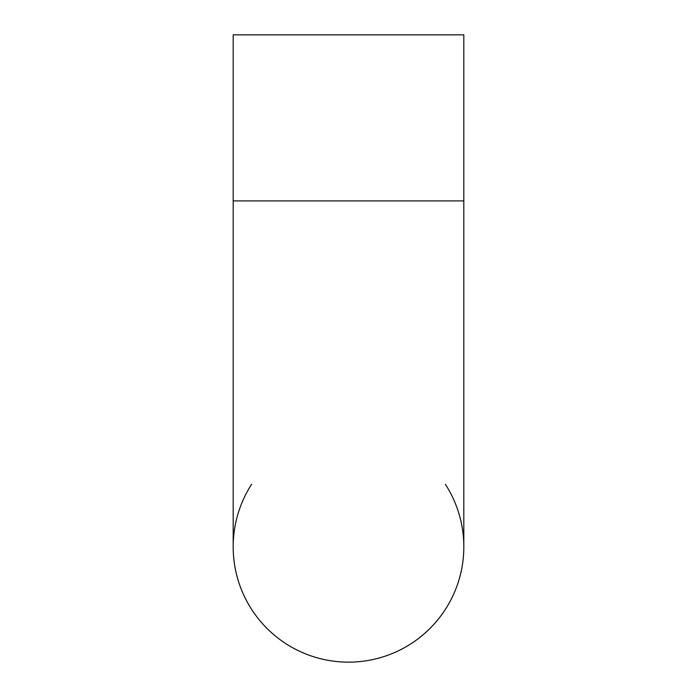 <?xml version="1.0" encoding="UTF-8"?>
<svg xmlns="http://www.w3.org/2000/svg" width="697" height="697" viewBox="0 0 697 697"><rect width="100%" height="100%" fill="white"/><g stroke="black" fill="none" stroke-linecap="round" stroke-linejoin="round"><path stroke-width="1.05" d="M251.634 484.267A115.31 115.31 0 0 0 348.5 662.15A115.31 115.31 0 0 0 445.366 484.267A115.31 115.31 0 0 1 348.5 662.15A115.31 115.31 0 0 0 463.81 546.84A115.31 115.31 0 0 1 348.5 662.15A115.31 115.31 0 0 1 233.19 546.84L233.19 200.902L463.81 200.902L463.81 34.85L233.19 34.85L233.19 200.902M463.81 200.902L463.81 546.84"/></g></svg>

